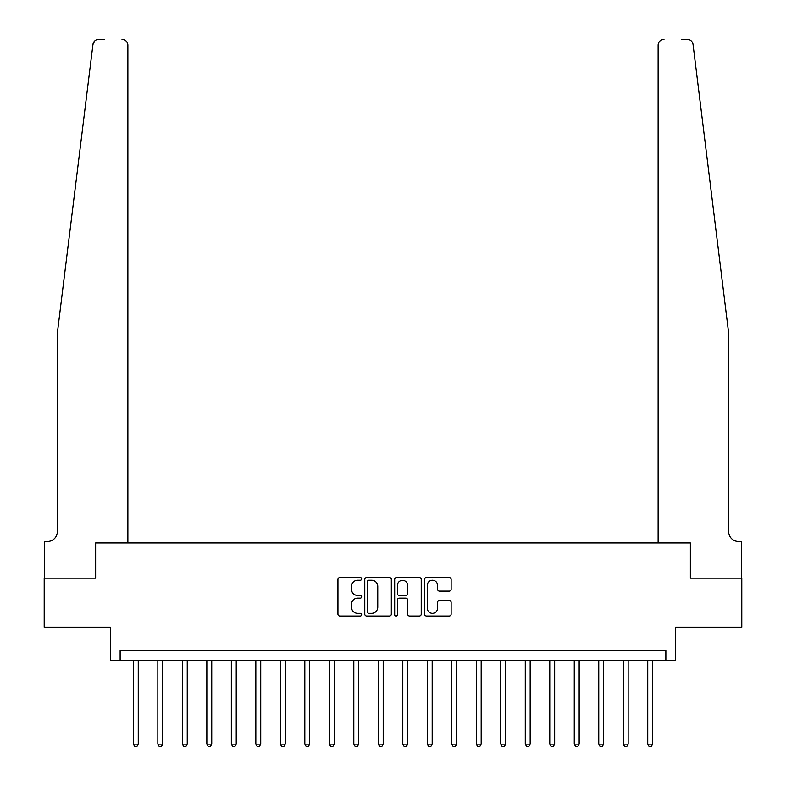 <?xml version="1.0" encoding="UTF-8"?>
<svg xmlns="http://www.w3.org/2000/svg" width="786" height="786" viewBox="0 0 786 786"><rect width="100%" height="100%" fill="white"/><g stroke="black" fill="none" stroke-linecap="round" stroke-linejoin="round"><path stroke-width="1.18" d="M361.648 578.909A1.346 1.346 0 0 0 360.302 577.563L339.866 577.563A1.926 1.926 0 0 0 337.941 579.478L337.941 614.102A1.926 1.926 0 0 0 339.866 616.028L360.302 616.028A1.346 1.346 0 0 0 361.648 614.681A1.346 1.346 0 0 0 360.302 613.335L357.659 613.335A6.15 6.15 0 0 1 351.499 607.185L351.499 604.296A6.15 6.15 0 0 1 357.659 598.136L360.302 598.136A1.346 1.346 0 0 0 361.648 596.79A1.346 1.346 0 0 0 360.302 595.444L357.659 595.444A6.15 6.15 0 0 1 351.499 589.294L351.499 586.405A6.15 6.15 0 0 1 357.659 580.255L360.302 580.255A1.346 1.346 0 0 0 361.648 578.909M449.209 591.121A1.926 1.926 0 0 0 451.135 589.195L451.135 579.478A1.926 1.926 0 0 0 449.209 577.563L426.513 577.563A1.926 1.926 0 0 0 424.597 579.478L424.597 614.102A1.926 1.926 0 0 0 426.513 616.028L449.209 616.028A1.926 1.926 0 0 0 451.135 614.102L451.135 602.371A1.926 1.926 0 0 0 449.209 600.445L439.502 600.445A1.926 1.926 0 0 0 437.576 602.371L437.576 608.187A5.148 5.148 0 0 1 432.428 613.335A5.148 5.148 0 0 1 427.289 608.187L427.289 585.393A5.148 5.148 0 0 1 432.428 580.255A5.148 5.148 0 0 1 437.576 585.393L437.576 589.195A1.926 1.926 0 0 0 439.502 591.121L449.209 591.121M104.165 39.3L98.781 39.3A5.875 5.875 0 0 0 92.945 44.458L57.329 333.235L57.329 531.641A9.796 9.796 0 0 1 47.533 541.436L44.596 541.436L44.596 578.182L95.637 578.182L44.203 578.182L44.203 627.169L110.335 627.169L110.335 660.476L120.13 660.476L120.13 650.68L665.87 650.68L665.87 660.476L675.665 660.476L675.665 627.169L741.797 627.169L741.797 578.182L690.363 578.182L690.363 542.91L658.128 542.91L658.128 45.175L658.128 542.91M127.872 542.91L127.872 45.175L127.872 542.91L95.637 542.91L95.637 578.182L95.637 542.91L690.363 542.91L690.363 578.182L741.404 578.182L741.404 541.436L738.467 541.436A9.796 9.796 0 0 1 728.671 531.641A9.796 9.796 0 0 0 738.467 541.436M391.32 579.478A1.926 1.926 0 0 0 389.394 577.563L366.698 577.563A1.926 1.926 0 0 0 364.773 579.478L364.773 614.102A1.926 1.926 0 0 0 366.698 616.028L389.394 616.028A1.926 1.926 0 0 0 391.32 614.102L391.32 579.478M396.606 577.563L419.302 577.563A1.926 1.926 0 0 1 421.227 579.478L421.227 614.102A1.926 1.926 0 0 1 419.302 616.028L409.594 616.028A1.926 1.926 0 0 1 407.669 614.102L407.669 600.062A1.926 1.926 0 0 0 405.743 598.136L399.298 598.136A1.926 1.926 0 0 0 397.372 600.062L397.372 614.681A1.346 1.346 0 0 1 396.026 616.028A1.346 1.346 0 0 1 394.68 614.681L394.68 579.478A1.926 1.926 0 0 1 396.606 577.563M120.13 660.476L665.87 660.476M368.811 580.255A1.346 1.346 0 0 0 367.465 581.601L367.465 611.989A1.346 1.346 0 0 0 368.811 613.335L371.601 613.335A6.15 6.15 0 0 0 377.761 607.185L377.761 586.405A6.15 6.15 0 0 0 371.601 580.255L368.811 580.255M407.669 585.491A5.148 5.148 0 0 0 402.52 580.353A5.148 5.148 0 0 0 397.372 585.491L397.372 593.528A1.926 1.926 0 0 0 399.298 595.444L405.743 595.444A1.926 1.926 0 0 0 407.669 593.528L407.669 585.491M133.355 660.476L133.355 744.155L138.257 744.155L138.257 660.476M138.257 744.155L136.784 746.7L134.828 746.7L133.355 744.155M92.945 44.458L94.831 40.823M127.872 45.175A5.875 5.875 0 0 0 121.997 39.3C125.534 39.673 127.499 41.638 127.872 45.175M57.329 531.641A9.796 9.796 0 0 1 47.533 541.436M715.84 229.168L693.056 44.458C689.597 38.308 689.597 38.308 693.056 44.458L728.671 333.235L728.671 531.641M681.835 39.3L687.219 39.3A5.875 5.875 0 0 1 693.056 44.458M664.003 39.3A5.875 5.875 0 0 0 658.128 45.175C658.501 41.638 660.466 39.673 664.003 39.3M157.848 660.476L157.848 744.155L162.751 744.155L162.751 660.476M162.751 744.155L161.287 746.7L159.322 746.7L157.848 744.155M182.352 660.476L182.352 744.155L187.245 744.155L187.245 660.476M187.245 744.155L185.781 746.7L183.816 746.7L182.352 744.155M206.846 660.476L206.846 744.155L211.739 744.155L211.739 660.476M211.739 744.155L210.275 746.7L208.31 746.7L206.846 744.155M231.339 660.476L231.339 744.155L236.232 744.155L236.232 660.476M236.232 744.155L234.768 746.7L232.803 746.7L231.339 744.155M255.833 660.476L255.833 744.155L260.726 744.155L260.726 660.476M260.726 744.155L259.262 746.7L257.297 746.7L255.833 744.155M280.327 660.476L280.327 744.155L285.22 744.155L285.22 660.476M285.22 744.155L283.756 746.7L281.791 746.7L280.327 744.155M304.821 660.476L304.821 744.155L309.723 744.155L309.723 660.476M309.723 744.155L308.25 746.7L306.294 746.7L304.821 744.155M329.314 660.476L329.314 744.155L334.217 744.155L334.217 660.476M334.217 744.155L332.743 746.7L330.788 746.7L329.314 744.155M353.808 660.476L353.808 744.155L358.711 744.155L358.711 660.476M358.711 744.155L357.237 746.7L355.282 746.7L353.808 744.155M378.302 660.476L378.302 744.155L383.204 744.155L383.204 660.476M383.204 744.155L381.731 746.7L379.776 746.7L378.302 744.155M402.796 660.476L402.796 744.155L407.698 744.155L407.698 660.476M407.698 744.155L406.224 746.7L404.269 746.7L402.796 744.155M427.289 660.476L427.289 744.155L432.192 744.155L432.192 660.476M432.192 744.155L430.718 746.7L428.763 746.7L427.289 744.155M451.783 660.476L451.783 744.155L456.686 744.155L456.686 660.476M456.686 744.155L455.212 746.7L453.257 746.7L451.783 744.155M476.277 660.476L476.277 744.155L481.179 744.155L481.179 660.476M481.179 744.155L479.706 746.7L477.75 746.7L476.277 744.155M500.78 660.476L500.78 744.155L505.673 744.155L505.673 660.476M505.673 744.155L504.209 746.7L502.244 746.7L500.78 744.155M525.274 660.476L525.274 744.155L530.167 744.155L530.167 660.476M530.167 744.155L528.703 746.7L526.738 746.7L525.274 744.155M549.768 660.476L549.768 744.155L554.661 744.155L554.661 660.476M554.661 744.155L553.197 746.7L551.232 746.7L549.768 744.155M574.261 660.476L574.261 744.155L579.154 744.155L579.154 660.476M579.154 744.155L577.69 746.7L575.725 746.7L574.261 744.155M598.755 660.476L598.755 744.155L603.648 744.155L603.648 660.476M603.648 744.155L602.184 746.7L600.219 746.7L598.755 744.155M623.249 660.476L623.249 744.155L628.152 744.155L628.152 660.476M628.152 744.155L626.678 746.7L624.713 746.7L623.249 744.155M647.743 660.476L647.743 744.155L652.645 744.155L652.645 660.476M652.645 744.155L651.172 746.7L649.216 746.7L647.743 744.155"/></g></svg>
